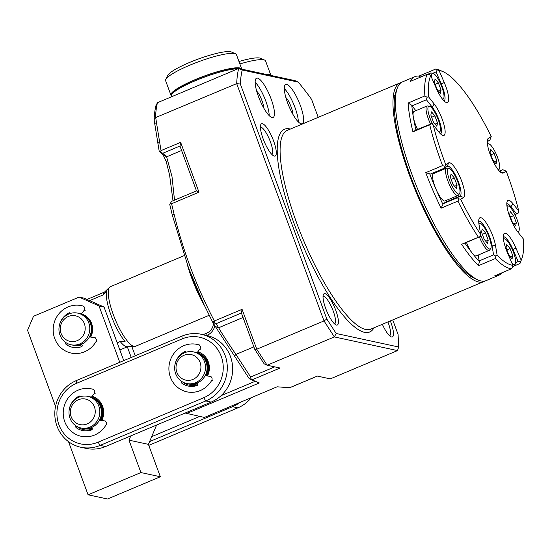 <?xml version="1.0" encoding="UTF-8"?>
<svg xmlns="http://www.w3.org/2000/svg" width="551" height="551" viewBox="0 0 551 551"><rect width="100%" height="100%" fill="white"/><g stroke="black" fill="none" stroke-linecap="round" stroke-linejoin="round"><path stroke-width="0.83" d="M387.897 321.949A14.822 3.788 -112.8 0 1 389.612 335.745A14.822 3.788 -112.8 0 1 389.578 335.759M390.328 320.93A16.978 4.339 -112.8 0 1 390.886 322.376A16.978 4.339 -112.8 0 1 391.072 336.813A16.978 4.339 -112.8 0 1 382.353 324.284M397.519 350.581L334.361 336.923L336.179 333.493L398.662 347.006L397.519 350.581L330.269 378.881L317.314 376.078L289.612 387.739L289.509 387.298L289.612 387.739L277.132 386.802L204.331 417.438L185.136 413.03M260.416 127.178A14.822 3.788 -112.8 0 1 269.46 139.431A14.822 3.788 -112.8 0 1 271.898 154.459M274.329 156.091A17.522 4.477 -112.8 0 1 273.826 155.919A17.522 4.477 -112.8 0 1 264.239 141.628A17.522 4.477 -112.8 0 1 260.719 124.774A17.522 4.477 -112.8 0 1 262.407 123.686A17.522 4.477 -112.8 0 1 273.627 141.028A17.522 4.477 -112.8 0 1 274.329 156.091M251.111 378.998L249.238 378.716L215.386 326.557L218.664 327.749C220.682 331.55 226.433 340.442 235.931 354.424L250.636 377.015L251.111 378.998L252.365 379.687L280.073 368.027L267.118 365.223L264.136 363.812L254.782 349.368L241.407 313.016L242.082 309.338L256.759 349.217L267.118 365.223L334.361 336.923L324.002 320.916L236.696 83.628A1528.081 1304.506 -126.7 0 1 240.346 84L326.833 319.05L336.179 333.493M326.833 319.05L324.002 320.916L256.759 349.217L254.782 349.368M234.499 356.084L235.931 354.424L253.866 346.875M215.386 326.557L212.789 322.411L216.102 323.671L218.664 327.749L243.053 317.486M242.082 309.338L214.373 320.999L212.789 322.411L203.898 304.352L188.614 268.151L172.346 215.227L169.77 204.531L171.471 201.411L196.473 190.894L198.987 192.196L171.581 203.732L174.075 214.105C183.152 251.242 196.583 286.871 214.373 320.999L214.856 322.989M204.848 306.363A51.209 13.093 -112.8 0 1 187.409 264.886M257.572 78.139A21.289 5.441 67.2 0 0 256.552 78.201A21.289 5.441 67.2 0 0 259.087 98.195A21.289 5.441 67.2 0 0 272.056 117.515A21.289 5.441 67.2 0 0 273.076 117.453A21.289 5.441 67.2 0 0 270.548 97.458A21.289 5.441 67.2 0 0 257.572 78.139M255.154 82.251A21.289 5.441 -112.8 0 1 269.198 115.627M263.654 107.851C263.95 104.201 259.211 92.871 256.738 91.321M157.448 102.72L238.679 68.469A194.055 49.624 67.2 0 0 236.696 83.628L155.492 117.632A194.055 49.624 -112.8 0 1 157.448 102.72L155.961 105.578A192.058 49.108 -112.8 0 0 154.101 119.629L155.492 117.632M242.206 69.998A2927.47 176.306 -157 0 1 238.679 68.469L295.122 80.673A2927.463 176.306 -157 0 1 298.229 82.113L242.206 69.998A191.362 48.929 67.2 0 0 240.346 84M398.662 347.006L398.084 334.457L392.732 319.917M318.202 117.349L311.604 99.4A191.362 48.929 67.2 0 0 298.229 82.113M286.72 84.441A21.289 5.441 67.2 0 0 285.707 84.503A21.289 5.441 67.2 0 0 288.235 104.497A21.289 5.441 67.2 0 0 301.211 123.817A21.289 5.441 67.2 0 0 302.224 123.755A21.289 5.441 67.2 0 0 299.696 103.76A21.289 5.441 67.2 0 0 286.72 84.441M284.302 88.553A21.289 5.441 -112.8 0 1 298.346 121.929M292.801 114.153C293.098 110.503 288.359 99.173 285.886 97.623M172.993 200.771L169.584 175.011L166.175 161.36L163.041 154.762L166.595 156.815L162.759 153.274L159.205 151.27L154.611 122.949L156.587 123.341L155.726 117.707M154.611 122.949L154.101 119.629M156.587 123.341L161.03 150.602L180.645 142.351L198.987 192.196M171.581 203.732A1473.884 814.013 147.1 0 1 170.3 203.209M181.61 150.492L166.595 156.815L172.002 176.554L174.515 200.13M162.759 153.274L179.97 146.029L180.645 142.351M163.041 154.762L159.205 151.27M160.499 151.904A4742.464 3762.986 177.3 0 0 161.03 150.602M179.97 146.029L196.473 190.894M249.238 378.716L255.327 381.264L249.238 378.716M252.234 380.328L255.327 381.264M255.388 381.292L259.314 382.945L252.296 380.362M206.777 335.463L206.928 335.401A13.479 12.825 -77.8 0 0 214.856 325.765M203.064 334.664L206.825 333.079A10.779 10.262 -77.8 0 0 213.423 323.485M221.116 395.632L254.776 381.464M259.314 382.945L186.52 413.587M323.024 296.528A14.822 3.788 -112.8 0 1 323.051 296.514A14.822 3.788 -112.8 0 1 333.259 311.143A14.822 3.788 -112.8 0 1 334.553 323.843A14.822 3.788 -112.8 0 1 334.519 323.857M335.828 310.475A16.978 4.339 -112.8 0 1 336.02 324.911A16.978 4.339 -112.8 0 1 326.722 311.053A16.978 4.339 -112.8 0 1 323.313 294.723A16.978 4.339 -112.8 0 1 335.828 310.475M484.846 281.024A107.81 27.571 -112.8 0 1 483.688 281.637A107.81 27.571 -112.8 0 1 478.55 281.967A107.81 27.571 -112.8 0 1 412.857 184.124A107.81 27.571 -112.8 0 1 400.054 82.905A107.81 27.571 -112.8 0 1 401.3 82.505M188.614 268.151L192.423 278.365A51.209 13.093 67.2 0 0 198.773 293.463L203.471 303.443M89.627 300.619L103.071 294.957L106.591 291.348A31.359 8.017 -112.8 0 0 111.116 315.468A31.359 8.017 -112.8 0 0 125.091 341.627L120.214 341.551A29.651 7.583 67.2 0 0 127.116 346.751L134.692 346.476A32.344 8.272 -112.8 0 1 113.224 314.394A32.344 8.272 -112.8 0 1 109.718 287.133A32.344 8.272 -112.8 0 1 110.393 286.685L184.158 255.636M120.214 341.551L117.205 342.818M109.718 287.133L104.222 292.354A29.651 7.583 67.2 0 0 103.071 294.957M209.187 315.282L135.484 346.303A32.344 8.272 -112.8 0 1 134.692 346.476M130.794 435.903L128.989 440.159L148.419 444.361L160.341 476.76L107.507 498.999L88.07 494.798L68.524 441.661M156.608 425.041L148.419 444.361M128.989 440.159L140.911 472.558L160.341 476.76M140.911 472.558L88.07 494.798M131.854 346.579L135.243 355.788M127.322 346.813L131.241 357.475M119.76 362.303L99.028 305.97L104.049 307.059L84.138 298.167L79.117 297.085L33.487 316.288L27.55 330.297L55.541 406.376M104.049 307.059L123.761 360.623M99.028 305.97L79.117 297.085M81.376 313.932A16.172 15.387 102.2 0 1 90.695 337.081M81.982 344.788A16.172 15.387 102.2 0 1 73.779 345.36A16.172 15.387 102.2 0 1 73.18 345.215M149.583 441.613L232.529 406.707A35.037 33.342 -77.8 0 0 239.802 402.512M251.332 397.657A35.037 33.342 102.2 0 1 237.874 407.857L148.784 445.353M151.683 436.654L199.717 416.439M201.294 334.278L206.639 335.435A35.037 33.342 102.2 0 1 232.57 366.498A35.037 33.342 102.2 0 1 211.157 402.085L105.482 446.551A35.037 33.342 102.2 0 1 86.156 448.397L80.811 447.247A35.037 33.342 -77.8 0 0 100.137 445.401L205.812 400.928A35.037 33.342 -77.8 0 0 227.226 365.341A35.037 33.342 -77.8 0 0 201.294 334.278A35.037 33.342 -77.8 0 0 181.968 336.124L76.3 380.596A35.037 33.342 -77.8 0 0 54.886 416.177A35.037 33.342 -77.8 0 0 80.811 447.247M182.099 338.906L76.424 383.379A31.806 30.264 -77.8 0 0 58.909 424.711A31.806 30.264 -77.8 0 0 98.071 442.198L203.739 397.726A31.806 30.264 -77.8 0 0 221.254 356.387A31.806 30.264 -77.8 0 0 182.099 338.906L181.968 336.124M92.368 397.423A16.172 15.387 102.2 0 1 101.074 420.365M92.093 428.182A16.172 15.387 102.2 0 1 84.151 428.664L84.076 428.644A16.172 15.387 -77.8 0 0 92.079 428.148M92.127 396.245A17.246 16.413 102.2 0 1 101.818 420.468M92.272 429.071A17.246 16.413 102.2 0 1 77.044 426.502M197.94 384.598A17.246 16.413 102.2 0 1 182.712 382.036M197.802 351.779A17.246 16.413 102.2 0 1 207.486 376.002M198.036 352.95A16.172 15.387 102.2 0 1 206.749 375.892M197.761 383.716A16.172 15.387 102.2 0 1 189.826 384.192L189.744 384.171A16.172 15.387 -77.8 0 0 197.747 383.675M94.428 406.927A13.059 12.425 -77.8 0 0 73.131 403.814A13.059 12.425 -77.8 0 0 80.825 424.731A13.059 12.425 -77.8 0 0 94.428 406.927M98.822 406.108A16.172 15.387 -77.8 0 0 87.829 396.369A16.172 15.387 -77.8 0 0 72.766 401.851A16.172 15.387 -77.8 0 0 70.005 418.237A16.172 15.387 -77.8 0 0 80.997 427.982A16.172 15.387 -77.8 0 0 96.06 422.5A16.172 15.387 -77.8 0 0 98.822 406.108M200.103 362.455A13.059 12.425 -77.8 0 0 178.799 359.342A13.059 12.425 -77.8 0 0 186.493 380.259A13.059 12.425 -77.8 0 0 200.103 362.455M204.497 361.642A16.172 15.387 -77.8 0 0 193.504 351.896A16.172 15.387 -77.8 0 0 178.434 357.379A16.172 15.387 -77.8 0 0 175.673 373.764A16.172 15.387 -77.8 0 0 186.665 383.51A16.172 15.387 -77.8 0 0 201.735 378.027A16.172 15.387 -77.8 0 0 204.497 361.642M84.379 323.692A13.059 12.425 -77.8 0 0 63.076 320.579A13.059 12.425 -77.8 0 0 70.776 341.496A13.059 12.425 -77.8 0 0 84.379 323.692M88.773 322.872A16.172 15.387 -77.8 0 0 77.781 313.133A16.172 15.387 -77.8 0 0 62.718 318.616A16.172 15.387 -77.8 0 0 59.956 335.001A16.172 15.387 -77.8 0 0 70.948 344.747A16.172 15.387 -77.8 0 0 86.011 339.264A16.172 15.387 -77.8 0 0 88.773 322.872M512.685 266.608L519.937 263.557A511.603 301.363 168.3 0 0 520.468 261.959L521.177 260.175A105.11 26.875 67.2 0 0 521.845 258.591A105.11 26.875 67.2 0 0 523.45 239.079L517.726 231.833A18.865 4.821 -112.8 0 1 509.317 215.489A18.865 4.821 -112.8 0 1 507.134 201.508A18.865 4.821 -112.8 0 1 513.002 203.739L518.725 210.985A325.965 210.076 110 0 1 518.457 212.955L515.006 214.697M506.803 203.849A16.172 4.133 -112.8 0 1 510.942 206.756L516.666 214.002M499.413 171.099L502.739 169.701L499.853 171.485A16.172 4.133 -112.8 0 1 499.812 171.506L503.325 172.945A18.865 4.821 -112.8 0 1 501.72 172.911A18.865 4.821 -112.8 0 1 491.389 157.517A18.865 4.821 -112.8 0 1 487.601 139.369A18.865 4.821 -112.8 0 1 488.344 138.342L491.23 136.558A105.11 26.875 67.2 0 0 443.204 71.726A105.11 26.875 67.2 0 0 439.071 70.528L444.278 82.56A18.865 4.821 -112.8 0 1 446.007 102.39A18.865 4.821 -112.8 0 1 435.979 87.685L430.772 75.659A105.11 26.875 67.2 0 0 428.499 96.762L434.222 104.001A18.865 4.821 -112.8 0 1 444.023 124.85A18.865 4.821 -112.8 0 1 442.46 135.319A18.865 4.821 -112.8 0 1 438.94 132.095L433.217 124.857A105.11 26.875 67.2 0 0 445.731 164.673L448.617 162.889A18.865 4.821 -112.8 0 1 460.257 177.629A18.865 4.821 -112.8 0 1 463.598 197.492L460.712 199.276A105.11 26.875 67.2 0 0 480.686 234.492L479.046 224.725A18.865 4.821 -112.8 0 1 479.039 218.864A18.865 4.821 -112.8 0 1 487.27 224.505A18.865 4.821 -112.8 0 1 495.507 245.56L497.147 255.327A105.11 26.875 67.2 0 0 512.878 265.306L507.671 253.281A18.865 4.821 -112.8 0 1 503.586 234.437A18.865 4.821 -112.8 0 1 515.97 248.15L521.177 260.175M518.725 210.985A105.11 26.875 67.2 0 0 506.211 171.161L502.739 169.701M432.852 73.262L436.075 71.906L441.282 83.931A16.172 4.133 -112.8 0 1 444.106 100.985M439.071 70.528L437.315 69.881A511.617 331.723 -35.8 0 0 435.724 69.04L418.912 76.121A107.81 27.571 67.2 0 0 414.944 76.637A107.81 27.571 67.2 0 0 410.399 81.376L427.211 74.302A511.603 301.356 -11.7 0 1 429.498 74.709L430.772 75.659M437.315 69.881L436.075 71.906M418.912 76.121A501.073 324.89 144.2 0 1 420.661 77.044M415.853 110.689L412.024 105.84L426.433 99.779L432.156 107.025A16.172 4.133 -112.8 0 1 439.953 122.79A16.172 4.133 -112.8 0 1 440.559 133.914M412.913 131.834L429.725 124.76A511.603 64.226 -24.7 0 0 431.516 123.713L415.964 130.05A501.079 62.89 155.3 0 1 412.913 131.834A107.81 27.571 67.2 0 1 408.071 103.023L424.876 95.943A107.81 27.571 67.2 0 1 427.211 74.302M431.516 123.713A325.965 92.196 34.4 0 1 433.217 124.857M428.499 96.762A325.944 210.069 110 0 0 427.073 97.272L426.433 99.779M427.073 97.272A511.61 493.971 -101.7 0 0 424.876 95.943M408.071 103.023A501.079 483.806 78.3 0 1 411.797 105.289A105.11 26.875 67.2 0 0 415.964 130.05M412.024 105.84L411.797 105.289M429.725 124.76A107.81 27.571 67.2 0 0 442.556 165.603L425.744 172.677A501.1 359.328 -7 0 1 429.725 173.854L429.994 174.219L444.402 168.158L447.288 166.374A16.172 4.133 -112.8 0 1 447.433 166.299A16.172 4.133 -112.8 0 1 457.392 179.302A16.172 4.133 -112.8 0 1 460.126 196.032L457.24 197.816L442.832 203.877L445.718 202.093A16.172 4.133 67.2 0 0 446.572 200.288M435.07 172.966A16.172 4.133 67.2 0 0 434.209 172.449M429.725 173.854A105.11 26.875 67.2 0 0 442.928 204.352A501.073 384.109 138.8 0 1 441.11 208.168L457.922 201.087A511.61 392.181 -41.2 0 0 458.997 198.856L457.24 197.816M442.928 204.352L442.832 203.877M458.997 198.856A326.275 67.904 20.9 0 0 460.712 199.276M445.731 164.673L444.402 168.158M444.898 166.285A511.61 366.863 173 0 0 442.556 165.603M425.744 172.677A107.81 27.571 67.2 0 0 441.11 208.168M520.468 261.959L518.181 261.553L515.695 262.6M503.256 236.778A16.172 4.133 -112.8 0 1 512.974 249.527L518.181 261.553M414.944 76.637L402.45 81.892A107.81 27.571 67.2 0 0 397.223 88.256A107.81 27.571 67.2 0 0 449.106 249.534A107.81 27.571 67.2 0 0 477.882 279.915A107.81 27.571 67.2 0 0 486.092 280.624L498.579 275.369A107.81 27.571 67.2 0 1 494.612 275.893L511.418 268.812A511.61 331.723 144.2 0 0 512.657 266.787A326.13 163.799 65.3 0 0 512.878 265.306M498.579 275.369A107.81 27.571 67.2 0 0 501.727 272.897M480.686 234.492A326.977 105.117 97.6 0 1 480.348 236.503L464.899 243.081A105.11 26.875 67.2 0 0 479.411 261.456A501.1 480.341 40.1 0 1 478.475 265.658L495.287 258.577A511.603 490.411 -139.9 0 0 495.838 256.119L493.572 254.851L479.163 260.912L478.178 255.058M479.411 261.456L479.163 260.912M478.709 221.206A16.172 4.133 -112.8 0 1 485.954 228.892A16.172 4.133 -112.8 0 1 491.926 245.085L493.572 254.851M487.277 141.669L489.901 140.044L491.23 136.558M506.211 171.161L503.325 172.945M519.937 263.557A107.81 27.571 67.2 0 0 520.619 261.932L521.845 258.591M495.838 256.119A327.005 223.382 26.1 0 0 497.147 255.327M495.287 258.577A107.81 27.571 67.2 0 0 511.418 268.812M457.922 201.087A107.81 27.571 67.2 0 0 478.406 237.205A511.61 24.85 157.9 0 1 480.348 236.503M464.899 243.081A501.1 24.34 -22.1 0 0 461.593 244.279L478.406 237.205M461.593 244.279A107.81 27.571 67.2 0 0 478.475 265.658M443.204 71.726L439.967 70.273A107.81 27.571 67.2 0 0 435.724 69.04M397.223 88.256L395.997 91.597A105.11 26.875 67.2 0 0 446.585 248.838A105.11 26.875 67.2 0 0 455.03 260.533A105.11 26.875 67.2 0 0 474.638 278.462L477.882 279.915M171.513 96.735L171.299 96.163A37.73 6.433 -20.2 0 1 171.451 94.924A37.73 6.433 -20.2 0 1 199.972 78.814A37.73 6.433 -20.2 0 1 237.956 68.772M171.451 94.924L172.091 93.587A36.655 6.254 -20.2 0 1 202.665 76.837A36.655 6.254 -20.2 0 1 239.01 68.393A36.655 6.254 -20.2 0 1 239.857 68.655L240.153 68.792M241.772 69.137A37.73 6.433 159.8 0 0 241.758 69.109A37.73 6.433 159.8 0 0 204.125 76.1A37.73 6.433 159.8 0 0 170.934 95.165A37.73 6.433 159.8 0 0 171.237 95.619M170.934 95.165L165.617 80.708A37.73 6.433 -20.2 0 1 165.768 79.468A37.73 6.433 -20.2 0 1 198.808 61.643A37.73 6.433 -20.2 0 1 235.518 53.805A37.73 6.433 -20.2 0 1 236.441 54.652L241.758 69.109M165.768 79.468L167.69 75.466A34.499 5.882 -20.2 0 1 197.899 59.171A34.499 5.882 -20.2 0 1 231.461 52.001L235.518 53.805M197.024 352.792L199.896 349.031A2.693 2.562 -77.8 0 0 198.635 344.788A24.258 23.08 -77.8 0 0 197.155 344.416A24.258 23.08 -77.8 0 0 169.467 363.247A24.258 23.08 -77.8 0 0 186.899 391.83A24.258 23.08 -77.8 0 0 211.729 380.383A2.693 2.562 -77.8 0 0 209.945 376.361L205.179 375.665M197.465 382.904L197.885 384.04A1.081 1.026 102.2 0 1 197.23 385.466A18.328 17.439 102.2 0 1 188.153 386.037A18.328 17.439 102.2 0 1 181.871 383.22A1.081 1.026 102.2 0 1 181.672 381.678L181.809 381.499M174.956 364.865A1.081 1.026 102.2 0 1 174.97 364.473A18.328 17.439 102.2 0 1 184.785 351.634A1.081 1.026 102.2 0 1 186.162 352.185M198.697 352.082L197.892 353.143M91.349 397.264L94.221 393.504A2.693 2.562 -77.8 0 0 92.961 389.261A24.258 23.08 -77.8 0 0 91.487 388.889A24.258 23.08 -77.8 0 0 63.792 407.719A24.258 23.08 -77.8 0 0 81.231 436.302A24.258 23.08 -77.8 0 0 106.061 424.855A2.693 2.562 -77.8 0 0 104.277 420.833L99.511 420.137M91.797 427.376L92.217 428.513A1.081 1.026 102.2 0 1 91.562 429.938A18.328 17.439 102.2 0 1 82.485 430.51A18.328 17.439 102.2 0 1 76.203 427.693A1.081 1.026 102.2 0 1 76.004 426.143L76.134 425.964M69.288 409.338A1.081 1.026 102.2 0 1 69.302 408.945A18.328 17.439 102.2 0 1 79.11 396.107A1.081 1.026 102.2 0 1 80.494 396.658M93.029 396.548L92.217 397.608M81.3 314.029L84.172 310.268A2.693 2.562 -77.8 0 0 82.912 306.025A24.258 23.08 -77.8 0 0 81.431 305.653A24.258 23.08 -77.8 0 0 53.743 324.484A24.258 23.08 -77.8 0 0 71.182 353.067A24.258 23.08 -77.8 0 0 96.012 341.62A2.693 2.562 -77.8 0 0 94.228 337.598L89.462 336.902M59.239 326.102A1.081 1.026 102.2 0 1 59.253 325.71A18.328 17.439 102.2 0 1 69.061 312.872A1.081 1.026 102.2 0 1 70.445 313.423M81.748 344.141L82.168 345.277A1.081 1.026 102.2 0 1 81.514 346.703A18.328 17.439 102.2 0 1 72.436 347.275A18.328 17.439 102.2 0 1 66.154 344.458A1.081 1.026 102.2 0 1 65.948 342.908L66.086 342.729M496.782 160.692L494.137 153.495L490.789 149.459L490.087 152.62L492.732 159.818L496.086 163.847L496.782 160.692L494.323 161.725M494.137 153.495L490.907 154.852M498.021 169.46A13.892 3.554 67.2 0 0 499.261 169.095A13.892 3.554 67.2 0 0 496.775 155.43A13.892 3.554 67.2 0 0 488.709 143.811A13.892 3.554 67.2 0 0 488.613 143.79A13.892 3.554 67.2 0 0 487.483 144.424M512.767 255.76L510.116 248.563L506.768 244.527L506.073 247.688L508.718 254.886L512.065 258.922L512.767 255.76L510.302 256.794M510.116 248.563L506.892 249.92M511.81 262.848A13.892 3.554 67.2 0 0 515.24 264.17A13.892 3.554 67.2 0 0 512.754 250.498A13.892 3.554 67.2 0 0 504.688 238.879A13.892 3.554 67.2 0 0 504.592 238.865A13.892 3.554 67.2 0 0 503.462 239.492M512.781 265.968A14.822 3.788 67.2 0 0 513.725 265.995A14.822 3.788 67.2 0 0 514.193 265.61L515.24 264.17M488.22 240.188L485.576 232.99L482.228 228.961L481.526 232.116L484.171 239.313L487.518 243.349L488.22 240.188L485.762 241.228M485.576 232.99L482.345 234.354M480.603 234.981A13.892 3.554 67.2 0 0 490.7 248.597A13.892 3.554 67.2 0 0 488.214 234.933A13.892 3.554 67.2 0 0 480.148 223.307A13.892 3.554 67.2 0 0 480.045 223.293A13.892 3.554 67.2 0 0 478.922 223.92M479.439 236.999A14.822 3.788 67.2 0 0 489.185 250.423A14.822 3.788 67.2 0 0 489.646 250.037L490.7 248.597M489.185 250.423L476.216 255.878A14.822 3.788 -112.8 0 1 466.47 242.454M516.315 222.831L513.663 215.634L510.316 211.598L509.62 214.759L512.265 221.957L515.612 225.993L516.315 222.831L513.849 223.864M513.663 215.634L510.44 216.991M517.547 231.606A13.892 3.554 67.2 0 0 518.787 231.241A13.892 3.554 67.2 0 0 516.301 217.569A13.892 3.554 67.2 0 0 508.236 205.95A13.892 3.554 67.2 0 0 508.139 205.936A13.892 3.554 67.2 0 0 507.01 206.563M457.055 185.239L454.41 178.042L451.062 174.006L450.36 177.167L453.005 184.365L456.359 188.401L457.055 185.239L454.596 186.272M454.41 178.042L451.179 179.399M448.982 168.358A13.892 3.554 67.2 0 0 448.886 168.337A13.892 3.554 67.2 0 0 450.436 182.581A13.892 3.554 67.2 0 0 459.534 193.642A13.892 3.554 67.2 0 0 457.048 179.977A13.892 3.554 67.2 0 0 448.982 168.358M447.226 168.103A14.822 3.788 67.2 0 0 447.116 168.083A14.822 3.788 67.2 0 0 446.517 168.145A14.822 3.788 67.2 0 0 448.776 183.276A14.822 3.788 67.2 0 0 458.019 195.474A14.822 3.788 67.2 0 0 458.48 195.088L459.534 193.642M458.019 195.474L445.05 200.929A14.822 3.788 -112.8 0 1 435.807 188.738A14.822 3.788 -112.8 0 1 433.547 173.606L446.517 168.145M437.528 123.1L434.884 115.903L431.529 111.867L430.834 115.028L433.479 122.219L436.826 126.255L437.528 123.1L435.063 124.133M434.884 115.903L431.653 117.26M438.761 131.868A13.892 3.554 67.2 0 0 440.001 131.503A13.892 3.554 67.2 0 0 437.515 117.838A13.892 3.554 67.2 0 0 429.456 106.219A13.892 3.554 67.2 0 0 429.353 106.198A13.892 3.554 67.2 0 0 432.893 124.636M427.693 105.957A14.822 3.788 67.2 0 0 427.59 105.944A14.822 3.788 67.2 0 0 426.991 106.006A14.822 3.788 67.2 0 0 430.476 123.858M417.506 129.32A14.822 3.788 -112.8 0 1 414.021 111.46L426.991 106.006M441.075 90.171L438.424 82.974L435.076 78.938L434.381 82.099L437.026 89.29L440.373 93.326L441.075 90.171L438.61 91.204M438.424 82.974L435.2 84.331M442.308 98.939A13.892 3.554 67.2 0 0 443.548 98.574A13.892 3.554 67.2 0 0 441.062 84.909A13.892 3.554 67.2 0 0 433.003 73.29A13.892 3.554 67.2 0 0 432.9 73.269A13.892 3.554 67.2 0 0 431.516 77.374M431.24 73.028A14.822 3.788 67.2 0 0 431.137 73.014A14.822 3.788 67.2 0 0 430.538 73.076A14.822 3.788 67.2 0 0 429.622 74.798M266.601 74.509A36.655 6.254 -20.2 0 1 268.158 74.695A36.655 6.254 -20.2 0 1 269.005 74.957L269.308 75.094M270.92 75.439A37.73 6.433 159.8 0 0 270.906 75.411A37.73 6.433 159.8 0 0 264.921 74.144M239.864 63.95A37.73 6.433 -20.2 0 1 264.666 60.107A37.73 6.433 -20.2 0 1 265.589 60.954L270.906 75.411M238.962 61.512A34.499 5.882 -20.2 0 1 260.609 58.303L264.666 60.107M216.102 323.671L241.407 313.016M174.075 214.105L172.346 215.227M157.855 143.301L159.597 142.137M206.818 333.086L206.928 335.401M274.742 366.87L250.636 377.015M373.998 327.804A109.966 28.122 -112.8 0 1 301.156 241.49A109.966 28.122 -112.8 0 1 290.363 129.065M483.688 281.637L370.816 329.14A107.81 27.571 -112.8 0 1 296.61 222.769A107.81 27.571 -112.8 0 1 287.174 130.408L400.054 82.905M231.95 405.812L232.529 406.707L237.874 407.857M105.482 446.551L100.137 445.401L98.071 442.198M211.157 402.085L205.812 400.928L203.739 397.726M76.424 383.379L76.3 380.596M87.829 396.369L89.448 396.72A16.172 15.387 102.2 0 1 101.074 415.778A16.172 15.387 102.2 0 1 82.616 428.334L80.997 427.982M100.282 420.248A15.635 14.877 -77.8 0 0 101.26 406.941A15.635 14.877 -77.8 0 0 95.55 399.62M89.365 428.21A15.635 14.877 -77.8 0 0 91.865 427.562M100.991 420.351A16.172 15.387 -77.8 0 0 101.901 406.776A16.172 15.387 -77.8 0 0 92.361 397.429M83.346 428.471A16.172 15.387 -77.8 0 0 84.076 428.644L83.346 428.471M193.504 351.896L195.123 352.247A16.172 15.387 102.2 0 1 206.742 371.305A16.172 15.387 102.2 0 1 188.284 383.861L186.665 383.51M205.957 375.775A15.635 14.877 -77.8 0 0 206.928 362.468A15.635 14.877 -77.8 0 0 201.218 355.147M195.04 383.737A15.635 14.877 -77.8 0 0 197.534 383.09M206.659 375.878A16.172 15.387 -77.8 0 0 207.569 362.303A16.172 15.387 -77.8 0 0 198.029 352.957M189.021 383.999A16.172 15.387 -77.8 0 0 189.744 384.171L189.021 383.999M77.781 313.133L79.399 313.485A16.172 15.387 102.2 0 1 91.025 332.542A16.172 15.387 102.2 0 1 72.567 345.098L70.948 344.747M90.233 337.012A15.635 14.877 -77.8 0 0 91.211 323.706A15.635 14.877 -77.8 0 0 85.501 316.384M79.316 344.974A15.635 14.877 -77.8 0 0 81.817 344.327M73.297 345.236A16.172 15.387 -77.8 0 0 73.903 345.387L73.297 345.236M510.054 207.128L510.942 206.756L513.002 203.739M440.745 84.158L444.278 82.56M431.268 107.397L432.156 107.025L434.222 104.001M445.718 202.093L460.126 196.032L463.598 197.492M448.617 162.889L447.288 166.374M512.437 249.755L515.97 248.15M491.134 245.415L491.926 245.085L495.507 245.56M488.344 138.342L487.291 141.104M211.729 380.383L212.7 380.596M181.871 383.22L182.842 383.434M182.333 381.815L181.672 381.678M184.785 351.634L185.756 351.848M199.896 349.031L200.867 349.244M199.607 345.002L198.635 344.788M106.061 424.855L107.032 425.069M76.203 427.693L77.174 427.907M76.658 426.288L76.004 426.143M79.11 396.107L80.081 396.321M94.221 393.504L95.199 393.717M93.932 389.467L92.961 389.261M84.172 310.268L85.143 310.482M83.883 306.232L82.912 306.025M69.061 312.872L70.032 313.085M66.609 343.053L65.948 342.908M66.154 344.458L67.126 344.671M96.012 341.62L96.983 341.834M289.736 387.732L317.39 376.092M119.836 349.961L127.501 346.737M87.01 299.448L104.504 292.085M89.448 396.72C95.371 397.374 103.092 404.964 101.102 415.785C98.822 425.716 89.09 430.235 82.616 428.334M195.123 352.247C201.039 352.909 208.767 360.492 206.77 371.312C204.49 381.251 194.758 385.769 188.284 383.861M79.399 313.485C85.322 314.146 93.043 321.729 91.046 332.549C88.773 342.488 79.041 347.006 72.567 345.098M211.081 376.602L210.11 376.388M198.126 344.623L197.155 344.416M187.87 392.043L186.899 391.83M105.413 421.067L104.442 420.861M92.458 389.096L91.487 388.889M82.202 436.516L81.231 436.302M94.393 337.625L95.364 337.839M71.182 353.067L72.153 353.281M81.431 305.653L82.402 305.86M488.613 143.79L487.38 143.611M499.261 169.095L498.531 170.101M504.592 238.865L503.366 238.679M513.725 265.995L512.712 266.422M471.229 276.568L469.569 277.27M480.045 223.293L478.819 223.114M443.851 244.644L443.087 244.968M453.246 258.233L452.357 258.612M508.139 205.936L506.913 205.75M518.787 231.241L518.057 232.246M448.886 168.337L447.116 168.083M415.385 188.559L414.745 188.828M421.784 203.409L421.15 203.677M429.353 106.198L427.59 105.944M440.001 131.503L439.271 132.509M396.355 126.207L395.522 126.558M399.881 142.268L399.144 142.578M432.9 73.269L431.137 73.014M443.548 98.574L442.818 99.579M430.538 73.076L427.5 74.357M394.971 95.357L393.304 96.053M394.55 113.072L393.552 113.499"/></g></svg>
